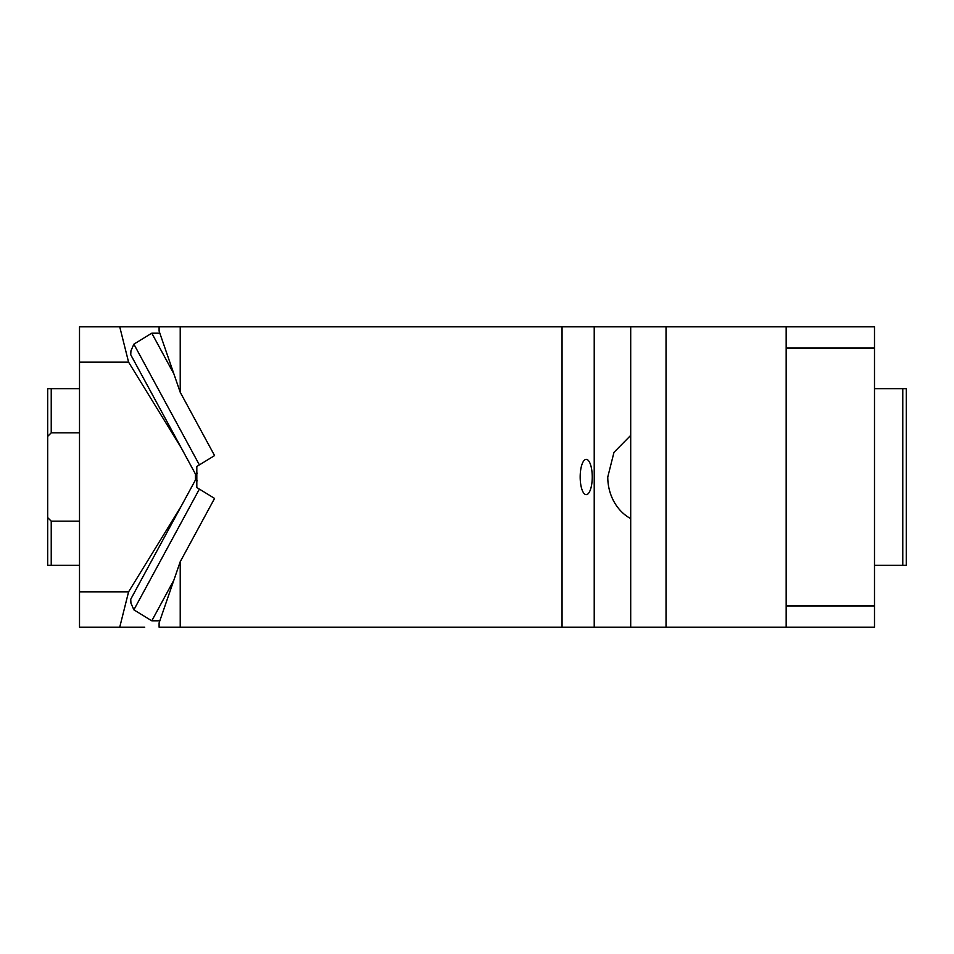<?xml version="1.0" encoding="UTF-8"?>
<svg xmlns="http://www.w3.org/2000/svg" width="954" height="954" viewBox="0 0 954 954"><rect width="100%" height="100%" fill="white"/><g stroke="black" fill="none" stroke-linecap="round" stroke-linejoin="round"><path stroke-width="1.43" d="M874.496 388.672L906.3 388.672L906.3 565.328L874.496 565.328M902.77 388.672L902.77 565.328M874.496 605.969L786.168 605.969L786.168 627.172L874.496 627.172L874.496 348.031L786.168 348.031L786.168 326.828L874.496 326.828L874.496 348.031M786.168 605.969L786.168 348.031M786.168 326.828L666.035 326.828L666.035 627.172L630.701 627.172L630.701 326.828L666.035 326.828M786.168 627.172L666.035 627.172M630.701 435.382L613.982 452.339L607.77 477A45.935 39.782 90 0 0 630.701 518.618M630.701 326.828L180.223 326.828L180.223 392.273L159.103 331.074L159.103 326.828L130.221 326.828L144.746 326.828M630.701 627.172L159.103 627.172L159.103 622.926L180.223 561.727L180.223 627.172M144.746 627.172L79.504 627.172L79.504 326.828L180.223 326.828M197.335 480.756L195.451 479.957L195.427 474.031L130.734 354.745L130.936 350.845L133.882 344.179L151.793 333.184L173.878 373.908M133.882 344.179L199.386 464.908M130.734 354.745L195.451 474.043L196.822 474.198M195.451 474.043L197.335 473.244M199.386 489.092L133.882 609.821L151.793 620.815L159.831 620.815M173.878 580.092L151.793 620.815M196.822 479.802L195.451 479.957L130.734 599.255L130.936 603.155L133.882 609.821M130.734 599.255L195.451 479.957M151.793 333.184L159.831 333.184M180.223 561.727L214.567 498.417L196.822 487.518L196.822 466.482L214.567 455.583L180.223 392.273M592.255 477A17.661 6.046 90 0 0 586.221 459.339A17.661 6.046 90 0 0 580.175 477A17.661 6.046 90 0 0 586.221 494.661A17.661 6.046 90 0 0 592.255 477M594.223 326.828L594.223 627.172M562.049 627.172L562.049 326.828M79.504 591.838L128.587 591.838L181.32 506.014M128.587 591.838L119.739 627.172M181.32 447.986L128.587 362.162L79.504 362.162M119.739 326.828L128.587 362.162M79.504 432.83L51.23 432.83L47.7 436.372L47.7 517.628L51.23 521.17L79.504 521.17M51.23 521.17L51.23 565.328L47.7 565.328L47.7 517.628M47.7 436.372L47.7 388.672L79.504 388.672M51.23 432.83L51.23 388.672M51.23 565.328L79.504 565.328"/></g></svg>
